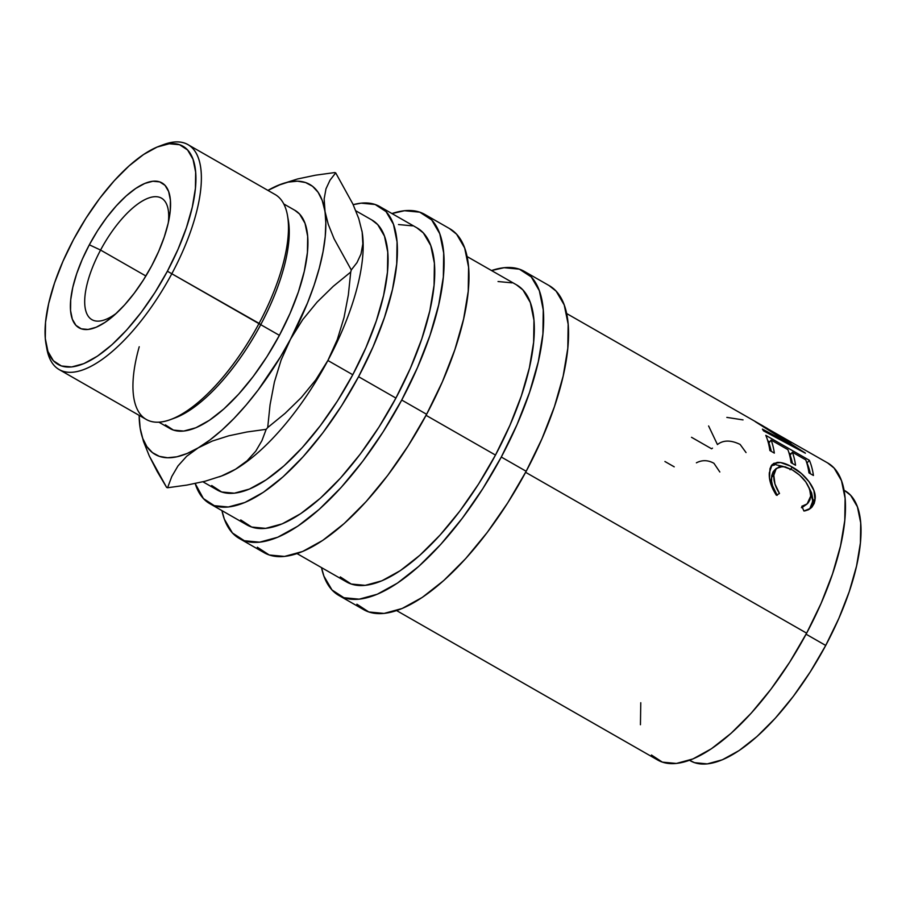 <?xml version="1.0" encoding="UTF-8"?>
<svg xmlns="http://www.w3.org/2000/svg" width="906" height="906" viewBox="0 0 906 906"><rect width="100%" height="100%" fill="white"/><g stroke="black" fill="none" stroke-linecap="round" stroke-linejoin="round"><path stroke-width="1.36" d="M100.577 250.067A70.011 27.146 -60.2 0 0 85.64 310.237A70.011 27.146 -60.2 0 0 116.478 313.193A70.011 27.146 119.8 0 1 91.925 319.671A70.011 27.146 119.8 0 1 100.577 250.067L145.877 275.99L100.577 250.067A70.011 27.146 119.8 0 1 161.472 198.154A70.011 27.146 119.8 0 1 168.323 222.604A70.011 27.146 -60.2 0 0 147.463 198.459A70.011 27.146 -60.2 0 0 100.577 250.067L89.332 244.801L100.577 250.067M151.63 265.9A83.477 32.367 119.8 0 1 112.537 316.692A83.477 32.367 119.8 0 1 72.016 318.312A83.477 32.367 119.8 0 1 89.332 244.801L82.276 259.331L76.693 273.714L72.786 287.395L70.713 299.841L70.555 310.565L72.321 319.184L75.934 325.345L81.257 328.81L88.086 329.456L96.161 327.259L105.164 322.287L114.768 314.756L124.586 304.937L134.247 293.204L143.375 280.033L151.63 265.9L158.686 251.37L164.269 236.987L168.165 223.306L170.237 210.86L170.396 200.124L168.641 191.517L165.028 185.356L159.705 181.891L152.876 181.245L144.801 183.442L135.787 188.403L126.183 195.945L116.376 205.764L106.715 217.485L97.576 230.668L89.332 244.801A83.477 32.367 119.8 0 1 147.089 182.57A83.477 32.367 119.8 0 1 169.354 217.429A83.477 32.367 119.8 0 1 151.63 265.9M651.459 755.015L662.365 762.127L676.374 763.452L692.931 758.945L711.391 748.764L731.074 733.316L751.199 713.181L770.995 689.149L789.715 662.127L806.634 633.158L525.627 472.32L806.634 633.158A171.132 66.353 -60.2 0 0 827.79 463.011L763.158 426.182L805.23 452.977A171.132 66.353 119.8 0 1 805.411 453.215L763.532 430.871A171.132 66.353 -60.2 0 0 762.41 429.093L792.467 445.254L755.525 421.834A171.132 66.353 -60.2 0 0 755.185 421.584L767.473 428.527L755.185 421.584A171.132 66.353 -60.2 0 1 755.525 421.834L792.467 445.254L791.969 446.012L792.467 445.254L762.41 429.093A171.132 66.353 -60.2 0 1 763.532 430.871L805.411 453.215A171.132 66.353 -60.2 0 0 805.23 452.977L763.045 426.386L791.063 442.819M765.797 435.356L809.364 460.293A171.132 66.353 119.8 0 1 813.429 475.48L808.967 472.921A171.132 66.353 -60.2 0 0 805.751 459.874L792.354 452.196A171.132 66.353 119.8 0 1 795.559 465.254L791.097 462.694A171.132 66.353 -60.2 0 0 787.88 449.648L771.131 440.056A171.132 66.353 119.8 0 1 774.336 453.102L769.874 450.542A171.132 66.353 -60.2 0 0 765.797 435.356L809.364 460.293L806.861 463.159L809.364 460.293A171.132 66.353 -60.2 0 1 813.429 475.48L808.967 472.921A171.132 66.353 -60.2 0 0 805.751 459.874L792.354 452.196L790.111 455.186A167.248 64.847 119.8 0 1 792.467 463.487A167.248 64.847 -60.2 0 0 790.111 455.186L792.354 452.196A171.132 66.353 -60.2 0 1 795.559 465.254L791.097 462.694A171.132 66.353 -60.2 0 0 787.88 449.648L771.131 440.056L768.888 443.034A167.248 64.847 119.8 0 1 771.255 451.335A167.248 64.847 -60.2 0 0 768.888 443.034L771.131 440.056A171.132 66.353 -60.2 0 1 774.336 453.102L769.874 450.542A171.132 66.353 -60.2 0 0 765.797 435.356M805.14 510.825L803.928 511.007L801.833 506.261L805.423 505.095L808.186 502.887L809.941 499.818L810.689 496.137L809.658 489.229L805.785 481.913L799.636 475.14L792.308 469.908L785.06 466.805L779.137 466.749L775.287 469.716L773.815 475.276L774.947 483.963L779.488 493.476L776.374 495.231L772.999 489.421L769.477 477.813L769.987 468.696L771.436 465.469L773.837 463.34L780.462 462.524L790.281 466.012L801.368 473.498L809.013 481.675L813.928 490.52L815.026 500.078L814.211 503.385L811.969 507.111L808.469 509.738L805.14 510.825M689.511 760.281L694.574 762.682L707.303 763.894L722.354 759.783L739.137 750.542L757.031 736.487L775.321 718.186L793.328 696.34L810.338 671.776L825.717 645.446L806.08 634.2L825.717 645.446A155.572 60.317 -60.2 0 0 844.958 490.758L844.052 490.248M356.896 604.211L368.799 611.969L384.076 613.419L402.139 608.492L422.287 597.394L443.747 580.542L465.707 558.572L487.303 532.354L507.722 502.875L526.182 471.279A186.693 72.378 -60.2 0 0 549.263 285.662L524.37 271.415A186.693 72.378 119.8 0 1 501.29 457.032L526.182 471.279L541.958 438.776L554.449 406.613L563.17 376.035L567.802 348.21L568.153 324.201L564.223 304.937L556.148 291.166L548.979 285.503M338.889 595.468A186.693 72.378 119.8 0 1 321.505 567.598L323.929 576.193L332.004 589.965L343.906 597.722L359.184 599.172L377.247 594.245L397.394 583.147L418.855 566.295L440.814 544.325L462.411 518.107L482.83 488.628L501.29 457.032A186.693 72.378 119.8 0 1 338.889 595.468L363.782 609.715A186.693 72.378 -60.2 0 0 526.182 471.279L501.29 457.032L517.066 424.529L529.557 392.366L538.277 361.788L542.909 333.963L543.26 309.954L539.33 290.69L531.256 276.919L519.342 269.161L504.076 267.712L491.528 270.543A186.693 72.378 119.8 0 1 524.37 271.415M257.327 547.224L269.229 554.982L284.507 556.431L302.57 551.505L322.717 540.406L344.178 523.543L366.137 501.584L387.734 475.367L408.153 445.888L426.613 414.291A186.693 72.378 -60.2 0 0 449.693 228.674L424.801 214.428A186.693 72.378 119.8 0 1 401.72 400.044L426.613 414.291L442.388 381.788L454.88 349.625L463.6 319.048L468.232 291.222L468.583 267.213L464.653 247.95L456.579 234.178L449.41 228.516M221.936 510.61L224.36 519.206L232.434 532.977L244.337 540.735L259.614 542.184L277.678 537.258L297.825 526.16L319.286 509.297L341.245 487.337L362.842 461.12L383.272 431.641L401.72 400.044A186.693 72.378 119.8 0 1 239.32 538.481L264.212 552.728A186.693 72.378 -60.2 0 0 426.613 414.291L401.72 400.044L417.496 367.542L429.988 335.379L438.708 304.801L443.34 276.964L443.691 252.967L439.761 233.703L431.686 219.931L419.784 212.174L404.506 210.724L391.958 213.556A186.693 72.378 119.8 0 1 424.801 214.428M161.472 145.436A129.615 50.249 119.8 0 1 187.972 144.643A129.615 50.249 119.8 0 1 171.947 273.51A129.615 50.249 -60.2 0 0 163.658 144.575L159.343 146.172A125.719 48.743 119.8 0 1 167.384 271.234L260.735 324.665A125.719 48.743 -60.2 0 0 288.278 219.977A125.719 48.743 -60.2 0 0 287.836 217.78A125.719 48.743 119.8 0 1 260.735 324.665L279.399 335.345A125.719 48.743 -60.2 0 0 294.948 210.351L283.771 203.952M288.278 219.977L287.462 215.447A129.615 50.249 119.8 0 1 259.071 323.374L167.384 271.234A125.719 48.743 119.8 0 1 46.025 344.155A125.719 48.743 119.8 0 1 73.567 239.467L85.991 218.187L99.739 198.335L114.292 180.679L129.082 165.889L143.533 154.541L157.1 147.066L169.263 143.748L179.547 144.722L187.565 149.943L193.001 159.218L195.651 172.185L195.413 188.357L192.299 207.1L186.421 227.689L178.006 249.343L167.384 271.234L154.96 292.513L141.211 312.366L126.659 330.022L111.88 344.812L97.418 356.16L83.85 363.634L71.687 366.953L61.404 365.979L53.386 360.758L47.95 351.483L45.3 338.504L45.538 322.343L48.652 303.601L54.53 283.012L62.944 261.347L73.567 239.467A125.719 48.743 119.8 0 1 159.343 146.172M46.025 344.155L46.829 348.685A129.615 50.249 -60.2 0 0 171.947 273.51A129.615 50.249 119.8 0 1 59.207 369.614L146.33 419.478A129.615 50.249 -60.2 0 0 259.071 323.374A129.615 50.249 -60.2 0 0 275.096 194.507L187.972 144.643M211.698 485.514L221.619 491.981L234.348 493.192L249.399 489.081L266.194 479.829L284.076 465.786L302.377 447.485L320.373 425.639L337.394 401.075L352.774 374.744L327.881 360.497A155.572 60.317 -60.2 0 0 362.162 232.106A155.572 60.317 -60.2 0 0 361.958 230.939A155.572 60.317 -60.2 0 0 361.924 230.758A155.572 60.317 119.8 0 1 362.162 232.106A155.572 60.317 119.8 0 1 327.881 360.497L352.774 374.744A155.572 60.317 -60.2 0 0 372.004 220.056L355.843 210.815M209.716 503.611L247.044 524.982A171.132 66.353 -60.2 0 0 395.911 398.074A171.132 66.353 -60.2 0 0 417.066 227.927L379.727 206.557A171.132 66.353 119.8 0 1 358.572 376.703L395.911 398.074L358.572 376.703A171.132 66.353 119.8 0 1 209.716 503.611A171.132 66.353 119.8 0 1 195.186 483.532L203.397 498.56L214.314 505.673L228.312 506.998L244.869 502.49L263.34 492.309L283.012 476.862L303.136 456.726L322.944 432.694L341.664 405.673L358.572 376.703L373.034 346.907L384.484 317.428L392.491 289.399L396.726 263.884L397.055 241.879L393.442 224.224L386.047 211.608L375.129 204.484L361.132 203.159L353.193 204.677A171.132 66.353 119.8 0 1 379.727 206.557M297.043 553.6L346.613 581.969A171.132 66.353 -60.2 0 0 495.48 455.072L426.058 415.333L495.48 455.072A171.132 66.353 -60.2 0 0 516.635 284.914L467.066 256.545M202.921 481.788L217.44 490.101A155.572 60.317 -60.2 0 0 352.774 374.744L365.911 347.655L376.33 320.86L383.6 295.367L387.462 272.174L387.757 252.174L384.472 236.126L377.745 224.643L371.766 219.931M140.147 428.085L140.158 428.198A155.572 60.317 119.8 0 1 139.15 415.378L140.158 428.198L142.74 438.425L146.863 446.613L152.446 452.626L159.388 456.364L167.599 457.757L176.908 456.794L187.168 453.464L198.21 447.858L209.841 440.044L221.845 430.169L234.042 418.402L246.217 404.937L258.153 390.022L280.498 356.828L290.543 339.127L307.485 303.023L314.099 285.231L319.308 268.04L323.046 251.721L325.231 236.557L325.82 222.819L324.144 198.946L326.001 188.788L330.022 180.158L335.696 172.876A178.912 69.366 -60.2 0 0 334.744 172.559A178.912 69.366 119.8 0 1 335.696 172.876L352.887 204.031L358.742 218.573L362.162 232.106L362.842 243.884L360.984 254.054L356.964 262.672L351.279 269.954A178.912 69.366 119.8 0 1 350.724 272.06L348.357 294.88L344.02 317.576L337.326 339.512L327.881 360.497A155.572 60.317 119.8 0 1 235.549 469.229A155.572 60.317 119.8 0 1 220.724 476.296L220.724 476.296M219.354 476.816L221.732 475.933A155.572 60.317 -60.2 0 0 235.549 469.229L221.472 476.012L205.073 481.245L186.896 485.084L167.576 487.745A178.912 69.366 119.8 0 1 166.625 487.417A178.912 69.366 -60.2 0 0 167.576 487.745L171.8 476.477L177.984 465.933L186.636 456.307L198.21 447.858A155.572 60.317 119.8 0 1 140.362 429.353A155.572 60.317 119.8 0 1 140.158 428.198L140.362 429.376M267.7 427.553A178.912 69.366 119.8 0 1 266.183 429.331L261.959 440.599L255.775 451.143L247.123 460.769L235.549 469.229A155.572 60.317 -60.2 0 0 327.881 360.497L315.673 380.022L301.313 397.53L285.13 413.317L267.7 427.553L270.067 404.744L274.405 382.038L281.098 360.101L290.543 339.127A155.572 60.317 119.8 0 1 198.21 447.858L212.287 441.063L228.686 435.831L246.862 431.992L266.183 429.331A178.912 69.366 -60.2 0 0 267.7 427.553L270.067 404.744L274.405 382.038L281.098 360.101L290.543 339.127L302.74 319.603L317.111 302.094L333.283 286.296L350.724 272.06A178.912 69.366 -60.2 0 0 351.279 269.954L334.088 238.799L328.244 224.269L322.242 200.509L318.119 192.31L312.547 186.296L305.594 182.559L297.383 181.166L288.074 182.14L277.814 185.458L267.916 190.407A155.572 60.317 119.8 0 1 280.588 184.36A155.572 60.317 119.8 0 1 324.824 210.736A155.572 60.317 119.8 0 1 290.543 339.127L302.74 319.603L317.111 302.094L333.283 286.296L350.724 272.06L348.357 294.88L344.02 317.576L337.326 339.512L327.881 360.497L315.673 380.022L301.313 397.53L285.13 413.317L267.7 427.553M294.756 210.249L299.58 214.054L305.016 223.329L307.666 236.307L307.428 252.468L304.314 271.211L298.436 291.8L290.022 313.465L279.399 335.345L266.976 356.624L253.227 376.477L238.674 394.133L223.895 408.923L209.433 420.271L195.866 427.757L183.703 431.063L173.42 430.09L165.402 424.869M297.485 178.992L315.469 175.209L334.744 172.559L315.469 175.209L297.485 178.992L280.588 184.36M157.214 471.505L166.625 487.417L149.331 456.069L157.214 471.505M143.51 441.505L149.331 456.069L143.51 441.505L140.385 429.501M235.549 469.229L221.472 476.012L205.073 481.245L186.896 485.084L167.576 487.745L171.8 476.477L177.984 465.933L186.636 456.307L198.21 447.858L212.287 441.063L228.686 435.831L246.862 431.992L266.183 429.331L261.959 440.599L255.775 451.143L247.123 460.769L235.549 469.229M281.098 184.19L267.927 190.407M362.162 232.106L362.842 243.884L360.984 254.054L356.964 262.672L351.279 269.954L334.088 238.799L328.244 224.269L324.824 210.736L324.144 198.946L326.001 188.788L330.022 180.158L335.696 172.876L352.887 204.031L358.742 218.573L362.162 232.106M158.867 422.173L170.045 428.572A125.719 48.743 -60.2 0 0 279.399 335.345L260.735 324.665A125.719 48.743 119.8 0 1 172.842 418.685M59.207 369.614A129.615 50.249 119.8 0 1 46.466 346.364M170.645 419.546L174.96 417.949A125.719 48.743 -60.2 0 0 260.735 324.665L259.071 323.374A129.615 50.249 119.8 0 1 170.645 419.546A129.615 50.249 119.8 0 1 139.23 346.749M239.32 538.481A186.693 72.378 119.8 0 1 221.947 510.61M240.736 519.931L251.653 527.043L265.651 528.368L282.208 523.861L300.679 513.679L320.35 498.232L340.475 478.096L360.282 454.065L379.002 427.043L395.911 398.074L410.373 368.289L421.822 338.799L429.829 310.769L434.065 285.254L434.393 263.25L430.78 245.594L423.385 232.978L416.817 227.78M412.468 225.866L398.47 224.541M340.305 576.918L351.222 584.03L365.22 585.355L381.777 580.848L400.248 570.667L419.92 555.219L440.044 535.084L459.852 511.052L478.572 484.031L495.48 455.072L509.942 425.276L521.392 395.797L529.398 367.757L533.634 342.253L533.962 320.248L530.35 302.593L522.943 289.965L516.386 284.767M512.037 282.853L498.04 281.528M689.489 760.293L690.383 760.802A155.572 60.317 -60.2 0 0 825.717 645.446L838.865 618.356L849.273 591.561L856.544 566.069L860.406 542.875L860.7 522.875L857.416 506.828L850.689 495.344L844.72 490.633M805.876 504.88L801.414 507.688M776.283 468.413L773.871 470.848L771.482 477.439L773.815 475.276L776.272 468.425L782.909 466.431L792.308 469.908C804.086 477.156 810.213 485.899 810.689 496.137L807.11 503.94L801.833 506.261L803.928 511.007L810.802 508.232L815.14 498.9C816.623 488.572 804.8 473.861 792.376 467.156C786.521 463.725 781.448 462.151 777.144 462.411L772.15 464.608L769.341 472.739C768.786 479.58 771.131 487.077 776.374 495.231L779.488 493.476C775.343 486.862 773.452 480.792 773.815 475.276L771.482 477.439C771.131 482.83 773.033 488.798 777.201 495.333L772.637 485.956L771.618 481.471L771.652 475.899L773.112 471.777M771.504 465.775L774.811 464.914L771.504 465.775M776.419 464.891L783.26 466.465L776.419 464.891M809.647 509.081L811.889 505.446L812.841 499.115L811.595 492.864L808.696 487.032M810.349 473.713A167.248 64.847 -60.2 0 0 807.144 463.317A167.248 64.847 119.8 0 1 810.349 473.713M790.961 454.053L788.99 452.932L790.961 454.053M769.738 441.913L767.767 440.78L769.738 441.913M640.769 702.728L640.44 724.732M396.613 610.587L657.767 760.066A171.132 66.353 -60.2 0 0 806.634 633.158L821.096 603.362L832.546 573.883L840.542 545.854L844.788 520.338L845.105 498.334L841.504 480.678L834.098 468.062L827.529 462.864M808.979 487.496L812.818 501.075L815.14 498.9L812.818 501.075L809.658 509.07M792.376 467.156L790.055 469.75L792.376 467.156M777.144 462.411L774.811 464.914L777.144 462.411M802.331 507.371L807.144 503.929M726.827 417.394L743.033 419.897M691.516 437.292L711.618 448.798A171.132 66.353 -60.2 0 1 712.49 448.142M708.605 425.967L717.427 444.552C723.282 439.976 730.848 439.942 740.134 444.438L746.046 452.57M664.925 461.505L674.223 466.828M696.386 462.819C702.173 459.84 708.016 459.999 713.928 463.283L719.828 471.992M566.635 313.533L763.169 426.024"/></g></svg>
